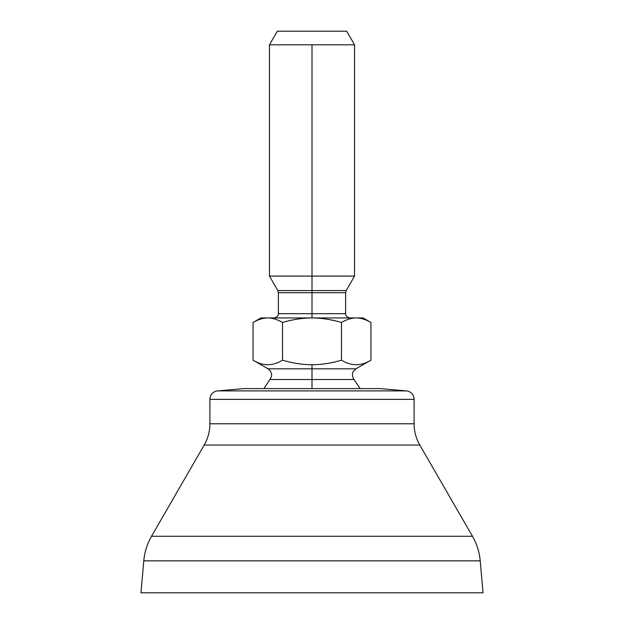 <?xml version="1.0" encoding="UTF-8"?>
<svg xmlns="http://www.w3.org/2000/svg" width="624" height="624" viewBox="0 0 624 624"><rect width="100%" height="100%" fill="white"/><g stroke="black" fill="none" stroke-linecap="round" stroke-linejoin="round"><path stroke-width="0.94" d="M143.777 560.859L140.977 592.8L143.777 560.859A59.561 59.561 90 0 1 151.531 536.273A59.561 59.561 -90 0 0 143.777 560.859L480.223 560.859A59.561 59.561 -90 0 0 472.469 536.273L419.804 445.037L472.469 536.273L151.531 536.273L204.196 445.037L151.531 536.273L472.469 536.273A59.561 59.561 90 0 1 480.223 560.859L143.777 560.859M204.196 445.037L419.804 445.037A42.541 42.541 -90 0 1 414.102 423.766L209.898 423.766A42.541 42.541 -90 0 1 204.196 445.037L419.804 445.037A42.541 42.541 90 0 1 414.102 423.766L209.898 423.766L209.898 399.368L414.102 399.368L414.102 423.766L414.102 399.368A8.51 8.51 0 0 0 406.333 390.897L380.071 388.596L406.333 390.897L217.667 390.897A8.51 8.51 0 0 0 209.898 399.368L209.898 423.766A42.541 42.541 90 0 1 204.196 445.037M480.223 560.859L483.023 592.8L140.977 592.8L483.023 592.8M243.929 388.596L217.667 390.897L243.929 388.596L380.071 388.596L243.929 388.596M217.667 390.897L406.333 390.897A8.51 8.51 0 0 1 414.102 399.368L209.898 399.368A8.51 8.51 0 0 1 217.667 390.897M263.897 388.596L269.958 379.509L312 379.509L312 388.596L312 379.509L354.042 379.509L312 379.509L312 368.815L312 379.509L269.958 379.509L271.448 376.358C271.534 376.529 272.665 372.247 268.024 368.815L312 368.815L268.024 368.815L253.055 360.173C262.876 366.233 272.704 366.233 282.524 360.173C292.656 363.176 302.484 364.697 312 364.728L312 368.815L312 364.728C321.586 364.689 331.406 363.168 341.476 360.173C351.296 366.233 361.124 366.233 370.945 360.173L370.945 322.491L370.945 360.173L355.976 368.815L312 368.815L355.976 368.815L353.473 371.249C353.465 370.976 350.899 374.774 354.042 379.509L360.103 388.596M329.792 319.675L333.778 320.502L329.792 319.675M317.015 364.588L312.967 364.728L317.015 364.588M267.79 317.936C263.016 317.975 258.102 319.496 253.055 322.491L260.949 317.936L267.79 317.936C263.016 317.975 258.102 319.496 253.055 322.491L253.055 360.173C262.876 366.233 272.704 366.233 282.524 360.173L282.524 322.491C277.469 319.496 272.563 317.975 267.79 317.936L312 317.936C302.453 317.975 292.633 319.496 282.524 322.491C277.469 319.496 272.563 317.975 267.79 317.936C258.742 317.936 258.742 317.936 267.79 317.936L363.051 317.936L370.945 322.491C365.898 319.496 360.984 317.975 356.21 317.936C351.437 317.975 346.531 319.496 341.476 322.491L341.476 360.173L341.476 322.491C331.367 319.496 321.547 317.975 312 317.936L356.21 317.936C351.437 317.975 346.531 319.496 341.476 322.491C331.367 319.496 321.547 317.975 312 317.936C302.453 317.975 292.633 319.496 282.524 322.491L282.524 360.173C292.656 363.176 302.484 364.697 312 364.728C321.586 364.689 331.406 363.168 341.476 360.173C351.296 366.233 361.124 366.233 370.945 360.173M370.945 322.491C365.898 319.496 360.984 317.975 356.21 317.936M253.055 360.173L253.055 322.491M349.861 317.936C345.368 317.171 345.446 313.451 345.61 313.677L312 313.677L312 292.695L345.61 292.695L345.61 313.677L312 313.677L312 317.936L312 313.677L278.39 313.677C278.554 313.451 278.632 317.171 274.139 317.936M354.541 44.811L312 44.811L354.541 44.811L346.679 31.2L354.541 44.811L354.541 276.081L346.18 290.573L312 290.573L312 292.695L345.61 292.695L346.18 290.573L312 290.573L312 276.081L354.541 276.081L312 276.081L312 290.573L277.82 290.573L278.39 292.695L312 292.695L312 290.573L277.82 290.573L269.459 276.081L312 276.081L269.459 276.081L269.459 44.811L312 44.811L312 276.081L312 44.811L269.459 44.811L277.321 31.2L269.459 44.811M277.321 31.2L346.679 31.2L277.321 31.2M278.39 292.695L312 292.695L312 313.677L278.39 313.677L278.39 292.695"/></g></svg>
